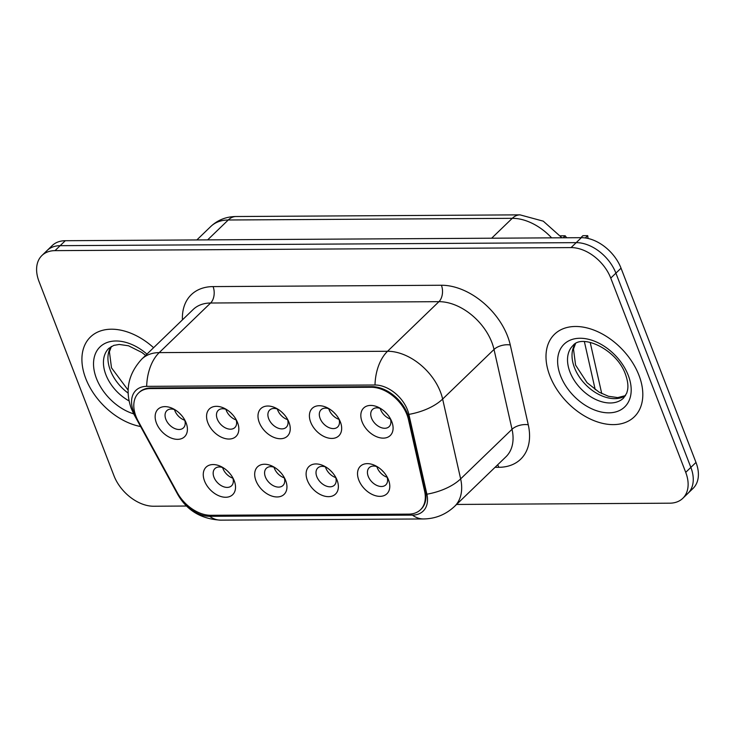 <?xml version="1.0" encoding="UTF-8"?>
<svg xmlns="http://www.w3.org/2000/svg" width="735" height="735" viewBox="0 0 735 735"><rect width="100%" height="100%" fill="white"/><g stroke="black" fill="none" stroke-linecap="round" stroke-linejoin="round"><path stroke-width="1.1" d="M285.667 480.515A19.128 12.725 46 0 1 277.123 496.961A19.128 12.725 46 0 1 255.964 480.69A19.128 12.725 46 0 1 257.976 466.44A19.128 12.725 46 0 1 272.942 466.477A19.128 12.725 46 0 1 285.005 478.981A19.128 12.725 46 0 1 285.667 480.515M274.633 467.442A11.953 7.956 -134 0 0 266.364 468.278A11.953 7.956 -134 0 0 265.39 476.941A11.953 7.956 -134 0 0 273.659 485.872A11.953 7.956 -134 0 0 282.975 485.486A11.953 7.956 -134 0 0 284.105 477.254M337.089 480.212A19.128 12.725 46 0 1 328.545 496.658A19.128 12.725 46 0 1 307.386 480.387A19.128 12.725 46 0 1 309.398 466.137A19.128 12.725 46 0 1 324.365 466.174A19.128 12.725 46 0 1 336.428 478.678A19.128 12.725 46 0 1 337.089 480.212M326.055 467.138A11.953 7.956 -134 0 0 317.786 467.984A11.953 7.956 -134 0 0 316.803 476.638A11.953 7.956 -134 0 0 325.072 485.569A11.953 7.956 -134 0 0 334.397 485.183A11.953 7.956 -134 0 0 335.527 476.951M388.503 479.909A19.128 12.725 46 0 1 379.967 496.355A19.128 12.725 46 0 1 358.809 480.084A19.128 12.725 46 0 1 360.812 465.834A19.128 12.725 46 0 1 375.778 465.871A19.128 12.725 46 0 1 387.85 478.375A19.128 12.725 46 0 1 388.503 479.909M377.478 466.835A11.953 7.956 -134 0 0 369.209 467.68A11.953 7.956 -134 0 0 368.226 476.335A11.953 7.956 -134 0 0 376.495 485.265A11.953 7.956 -134 0 0 385.811 484.879A11.953 7.956 -134 0 0 386.95 476.647M234.244 480.819A19.128 12.725 46 0 1 225.709 497.264A19.128 12.725 46 0 1 204.541 480.993A19.128 12.725 46 0 1 206.553 466.743A19.128 12.725 46 0 1 221.52 466.78A19.128 12.725 46 0 1 233.583 479.284A19.128 12.725 46 0 1 234.244 480.819M223.22 467.745A11.953 7.956 -134 0 0 214.942 468.581A11.953 7.956 -134 0 0 213.968 477.245A11.953 7.956 -134 0 0 222.236 486.175A11.953 7.956 -134 0 0 231.553 485.789A11.953 7.956 -134 0 0 232.683 477.557M237.552 422.597A19.128 12.725 46 0 1 229.008 439.043A19.128 12.725 46 0 1 207.849 422.772A19.128 12.725 46 0 1 209.852 408.522A19.128 12.725 46 0 1 224.818 408.559A19.128 12.725 46 0 1 236.89 421.063A19.128 12.725 46 0 1 237.552 422.597M226.518 409.524A11.953 7.956 -134 0 0 218.249 410.36A11.953 7.956 -134 0 0 217.266 419.023A11.953 7.956 -134 0 0 225.535 427.954A11.953 7.956 -134 0 0 234.851 427.568A11.953 7.956 -134 0 0 235.99 419.336M288.965 422.294A19.128 12.725 46 0 1 280.43 438.74A19.128 12.725 46 0 1 259.271 422.469A19.128 12.725 46 0 1 261.274 408.219A19.128 12.725 46 0 1 276.241 408.256A19.128 12.725 46 0 1 288.313 420.76A19.128 12.725 46 0 1 288.965 422.294M277.94 409.22A11.953 7.956 -134 0 0 269.671 410.056A11.953 7.956 -134 0 0 268.688 418.72A11.953 7.956 -134 0 0 276.957 427.651A11.953 7.956 -134 0 0 286.273 427.265A11.953 7.956 -134 0 0 287.403 419.033M340.388 421.991A19.128 12.725 46 0 1 331.852 438.437A19.128 12.725 46 0 1 310.685 422.166A19.128 12.725 46 0 1 312.697 407.916A19.128 12.725 46 0 1 327.663 407.953A19.128 12.725 46 0 1 339.726 420.457A19.128 12.725 46 0 1 340.388 421.991M329.363 408.917A11.953 7.956 -134 0 0 321.085 409.753A11.953 7.956 -134 0 0 320.111 418.417A11.953 7.956 -134 0 0 328.38 427.347A11.953 7.956 -134 0 0 337.696 426.962A11.953 7.956 -134 0 0 338.826 418.729M391.81 421.688A19.128 12.725 46 0 1 383.275 438.133A19.128 12.725 46 0 1 362.107 421.862A19.128 12.725 46 0 1 364.119 407.613A19.128 12.725 46 0 1 379.085 407.649A19.128 12.725 46 0 1 391.149 420.154A19.128 12.725 46 0 1 391.81 421.688M380.776 408.614A11.953 7.956 -134 0 0 372.507 409.459A11.953 7.956 -134 0 0 371.533 418.114A11.953 7.956 -134 0 0 379.802 427.044A11.953 7.956 -134 0 0 389.118 426.658A11.953 7.956 -134 0 0 390.248 418.426M186.13 422.901A19.128 12.725 46 0 1 177.585 439.346A19.128 12.725 46 0 1 156.426 423.075A19.128 12.725 46 0 1 158.438 408.825A19.128 12.725 46 0 1 173.405 408.862A19.128 12.725 46 0 1 185.468 421.366A19.128 12.725 46 0 1 186.13 422.901M175.095 409.827A11.953 7.956 -134 0 0 166.827 410.663A11.953 7.956 -134 0 0 165.853 419.327A11.953 7.956 -134 0 0 174.112 428.257A11.953 7.956 -134 0 0 183.438 427.871A11.953 7.956 -134 0 0 184.568 419.63M284.298 477.869A11.953 7.956 46 0 1 274.375 468.259A11.953 7.956 46 0 1 274.026 467.221M335.72 477.566A11.953 7.956 46 0 1 325.798 467.956A11.953 7.956 46 0 1 325.449 466.918M387.143 477.263A11.953 7.956 46 0 1 377.22 467.653A11.953 7.956 46 0 1 376.871 466.615M232.885 478.173A11.953 7.956 46 0 1 222.962 468.562A11.953 7.956 46 0 1 222.604 467.524M236.183 419.951A11.953 7.956 46 0 1 226.261 410.341A11.953 7.956 46 0 1 225.911 409.303M287.606 419.648A11.953 7.956 46 0 1 277.683 410.038A11.953 7.956 46 0 1 277.334 409M339.028 419.345A11.953 7.956 46 0 1 329.105 409.735A11.953 7.956 46 0 1 328.747 408.697M390.45 419.042A11.953 7.956 46 0 1 380.528 409.432A11.953 7.956 46 0 1 380.17 408.394M184.761 420.245A11.953 7.956 46 0 1 174.838 410.644A11.953 7.956 46 0 1 174.489 409.606M138.189 421.118A32.285 21.48 46 0 1 135.966 416.332A32.285 21.48 46 0 1 138.603 392.959A32.285 21.48 46 0 1 150.372 388.576L371.276 387.281A32.285 21.48 46 0 1 408.458 419.529L424.619 491.164A32.285 21.48 46 0 1 420.503 509.741A32.285 21.48 46 0 1 408.733 514.123L210.743 515.29A32.285 21.48 46 0 1 177.264 492.625L138.189 421.118M85.765 378.543A57.394 38.183 -134 0 0 140.633 426.539A57.394 38.183 -134 0 1 85.765 378.543A57.394 38.183 -134 0 1 90.46 336.979A57.394 38.183 -134 0 0 85.765 378.543M549.853 375.805A57.394 38.183 -134 0 0 589.534 418.674A57.394 38.183 -134 0 0 634.268 416.846A57.394 38.183 -134 0 0 638.954 375.282A57.394 38.183 -134 0 0 599.273 332.422A57.394 38.183 -134 0 0 554.539 334.25A57.394 38.183 -134 0 0 549.853 375.805A57.394 38.183 -134 0 0 589.534 418.674A57.394 38.183 -134 0 0 634.268 416.846A57.394 38.183 -134 0 0 638.954 375.282A57.394 38.183 -134 0 0 599.273 332.422A57.394 38.183 -134 0 0 554.539 334.25A57.394 38.183 -134 0 0 549.853 375.805M139.246 392.334A32.285 21.48 46 0 1 151.015 387.961L371.919 386.656A32.285 21.48 46 0 1 409.101 418.913L425.253 490.548A32.285 21.48 46 0 1 421.146 509.125M179.221 495.868A29.409 19.56 -134 0 0 209.613 516.31L412.409 515.116A29.409 19.56 -134 0 0 426.879 494.205L408.871 414.384A29.409 19.56 -134 0 0 407.53 410.02A29.409 19.56 -134 0 0 374.997 385.002L146.669 386.353A29.409 19.56 -134 0 0 133.54 411.628A29.409 19.56 -134 0 0 135.58 415.992L136.572 417.811M456.582 504.449L669.704 503.19A35.868 23.86 -134 0 0 682.787 498.33L693.059 488.407A35.868 23.86 -134 0 0 695.99 462.434L621.038 268.183L615.902 273.144A35.868 23.86 -134 0 0 576.222 242.642L60.16 245.674A35.868 23.86 -134 0 0 47.077 250.534A35.868 23.86 -134 0 1 60.16 245.674L576.222 242.642A35.868 23.86 -134 0 1 615.902 273.144L690.854 467.396L615.902 273.144L610.757 278.106A35.868 23.86 -134 0 0 571.077 247.594L55.015 250.635A35.868 23.86 -134 0 0 41.941 255.495A35.868 23.86 -134 0 0 39.01 281.468L113.962 475.72A35.868 23.86 -134 0 0 153.643 506.231L186.58 506.029M687.923 493.369A35.868 23.86 -134 0 0 690.854 467.396A35.868 23.86 -134 0 1 687.923 493.369M153.597 347.701A57.394 38.183 -134 0 0 90.46 336.979A57.394 38.183 -134 0 1 153.597 347.701M682.787 498.33A35.868 23.86 -134 0 0 685.718 472.357L610.757 278.106M621.038 268.183A35.868 23.86 -134 0 0 581.357 237.681L65.296 240.712A35.868 23.86 -134 0 0 52.213 245.573L41.941 255.495M179.671 413.382A13.156 8.746 -134 0 0 181.168 414.944M227.786 471.3A13.156 8.746 -134 0 0 229.292 472.862M231.084 413.079A13.156 8.746 -134 0 0 232.591 414.641M282.506 412.776A13.156 8.746 -134 0 0 284.013 414.338M333.929 412.473A13.156 8.746 -134 0 0 335.436 414.035M585.317 237.947L587.697 235.659A17.934 11.935 46 0 1 588 238.443M385.351 412.179A13.156 8.746 -134 0 0 386.849 413.731M587.697 235.659L582.91 235.687L580.843 237.681M566.74 237.763A11.953 7.956 46 0 1 565.197 235.788L560.428 235.816M565.197 235.788L563.129 237.782M279.208 470.997A13.156 8.746 -134 0 0 280.706 472.559M330.621 470.703A13.156 8.746 -134 0 0 332.128 472.256M382.044 470.4A13.156 8.746 -134 0 0 383.551 471.953M371.276 387.281L371.919 386.656M408.458 419.529L409.101 418.913M424.619 491.164L425.253 490.548M150.372 388.576L151.015 387.961M182.427 319.872A59.783 39.773 46 0 1 213.086 286.595L441.413 285.254A11.953 7.534 -90.3 0 1 438.933 301.672L210.605 303.013A47.83 31.816 -134 0 0 193.167 309.499L141.781 359.103A47.83 31.816 46 0 1 159.219 352.616A41.849 26.386 89.7 0 0 146.669 386.353M441.413 285.254A59.783 39.773 46 0 1 507.545 336.097A59.783 39.773 46 0 1 510.274 344.972L528.272 424.793A59.783 39.773 46 0 1 498.872 467.304L495.032 467.331M491.844 342.354A47.83 31.816 -134 0 0 438.933 301.672L387.547 351.275A47.83 31.816 46 0 1 440.458 391.957A47.83 31.816 46 0 1 442.635 399.059L460.643 478.88A47.83 31.816 46 0 1 454.552 506.406L505.937 456.802A47.83 31.816 -134 0 0 512.029 429.277L494.021 349.456A47.83 31.816 -134 0 0 491.844 342.354M141.781 359.103C128.285 373.867 124.803 390.368 131.317 408.605L134.046 414.494A41.849 11.907 -28.7 0 0 135.58 415.992M374.997 385.002A41.849 26.386 -90.3 0 1 387.547 351.275L159.219 352.616L210.605 303.013A11.953 7.534 -90.3 0 0 213.086 286.595M134.046 414.494L177.585 494.168C186.809 510.448 201.197 519.103 220.757 520.141A41.849 26.386 -90.3 0 1 209.613 516.31M412.409 515.116A41.849 26.386 89.7 0 0 423.553 518.956C435.423 518.781 445.759 514.601 454.552 506.406M426.879 494.205A41.849 21.067 -12.7 0 0 460.643 478.88L512.029 429.277A11.953 6.018 167.3 0 1 528.272 424.793M177.585 494.168A41.849 11.907 -28.7 0 0 179.074 495.647M408.871 414.384A41.849 21.067 -12.7 0 0 442.635 399.059L494.021 349.456A11.953 6.018 167.3 0 1 510.274 344.972M571.077 247.594L581.357 237.681M55.015 250.635L65.296 240.712M685.718 472.357L695.99 462.434M497.613 464.842A11.953 7.534 -90.3 0 1 498.872 467.304M551.636 237.855A47.83 31.816 -134 0 0 512.258 218.323L228.245 219.995A47.83 31.816 -134 0 0 210.807 226.472C217.808 219.949 226.205 216.632 235.99 216.522L520.012 214.859A23.915 15.077 -90.3 0 0 512.258 218.323L491.66 238.204M207.637 239.876L228.245 219.995A23.915 15.077 -90.3 0 1 235.99 216.522M595.221 389.679L584.399 341.711M111.196 346.571A36.447 24.246 -134 0 0 110.379 370.385A36.447 24.246 -134 0 0 128.138 393.096M145.622 355.391L141.827 352.442L128.506 345.781L119.235 344.449L113.769 345.395L108.863 348.335A36.447 24.246 -134 0 0 105.886 374.721A36.447 24.246 -134 0 0 129.057 400.897M146.954 354.105A43.622 29.014 -134 0 0 105.197 343.309A43.622 29.014 -134 0 0 96.46 378.479A43.622 29.014 -134 0 0 133.706 413.86M575.275 343.842A36.447 24.246 -134 0 0 574.467 367.656A36.447 24.246 -134 0 0 625.421 395.779M569.965 371.993A36.447 24.246 -134 0 0 595.166 399.215A36.447 24.246 -134 0 0 623.565 398.048L626.698 393.197L627.488 390.414C628.443 386.059 627.754 380.656 625.421 374.207C616.656 349.153 581.835 333.515 572.951 345.606A36.447 24.246 -134 0 0 569.965 371.993M628.26 375.346A43.622 29.014 -134 0 0 580.016 338.256A43.622 29.014 -134 0 0 560.548 375.75A43.622 29.014 -134 0 0 608.791 412.84A43.622 29.014 -134 0 0 628.26 375.346M220.757 520.141L423.553 518.956M210.807 226.472L196.851 239.941M590.205 342.427L601.745 393.592M561.935 237.791L543.257 221.161L520.012 214.859M111.389 346.451L109.414 351.771L111.499 367.831L128.129 390.138M575.477 343.723L573.493 349.042L575.588 365.102L587.044 382.669L599.053 392.141L608.415 396.266L617.749 397.598L625.54 395.586"/></g></svg>
